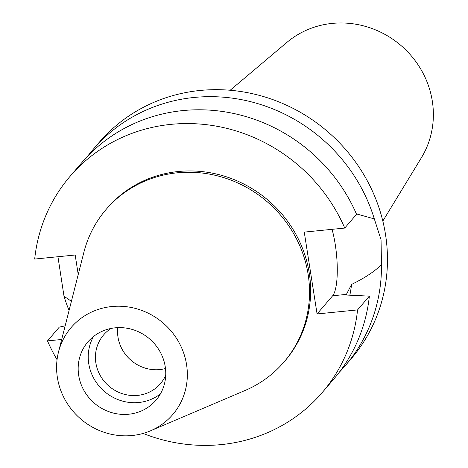<?xml version="1.0" encoding="UTF-8"?>
<svg xmlns="http://www.w3.org/2000/svg" width="468" height="468" viewBox="0 0 468 468"><rect width="100%" height="100%" fill="white"/><g stroke="black" fill="none" stroke-linecap="round" stroke-linejoin="round"><path stroke-width="0.7" d="M111.864 306.534A66.895 63.25 40.6 0 1 184.345 355.083A66.895 63.25 40.6 0 1 150.55 430.8A66.895 63.25 40.6 0 1 132.064 435.521A66.895 63.25 40.6 0 1 58.518 351.942A66.895 63.25 40.6 0 1 111.864 306.534M58.518 351.942L83.866 252.346A117.175 110.793 40.6 0 1 106.025 209.541A117.175 110.793 40.6 0 1 177.314 172.809A117.175 110.793 40.6 0 1 294.243 234.649A117.175 110.793 40.6 0 1 283.988 362.021A117.175 110.793 40.6 0 1 245.08 390.482L150.55 430.8M128.729 414.233A44.817 42.372 -139.4 0 0 155.996 400.187A44.817 42.372 -139.4 0 0 159.916 351.474A44.817 42.372 -139.4 0 0 115.198 327.822A44.817 42.372 -139.4 0 0 87.931 341.868A44.817 42.372 -139.4 0 0 84.012 390.581A44.817 42.372 -139.4 0 0 128.729 414.233M160.448 393.834A44.817 42.372 40.6 0 1 138.78 402.503A44.817 42.372 40.6 0 1 96.221 382.321A44.817 42.372 40.6 0 1 93.53 336.492M111.115 328.425A37.434 35.392 -139.4 0 0 103.592 334.942A37.434 35.392 -139.4 0 0 100.31 375.634A37.434 35.392 -139.4 0 0 137.668 395.39A37.434 35.392 -139.4 0 0 160.442 383.655A37.434 35.392 -139.4 0 0 165.725 375.219M165.485 368.538A37.434 35.392 40.6 0 1 159.781 369.58A37.434 35.392 40.6 0 1 117.755 327.641M382.824 221.071L421.44 157.657A89.628 84.749 -139.4 0 0 418.129 64.9A89.628 84.749 -139.4 0 0 332.251 23.4A89.628 84.749 -139.4 0 0 286.907 42.383L230.162 90.26M78.226 274.511L75.172 255.007L34.679 259.056A166.076 157.032 40.6 0 1 70.007 176.418L81.806 162.648A166.076 157.032 -139.4 0 1 182.848 110.583A166.076 157.032 -139.4 0 1 356.552 214.291L344.752 228.062L304.258 232.11L317.076 313.946L357.564 309.904A166.076 157.032 40.6 0 1 322.236 392.541L334.035 378.764A166.076 157.032 -139.4 0 0 369.363 296.127L346.086 295.015L351.573 284.433C365.186 277.746 375.155 271.107 381.467 264.519A166.076 157.032 40.6 0 1 345.285 365.643L351.275 358.646A166.076 157.032 -139.4 0 0 365.812 178.115A166.076 157.032 -139.4 0 0 200.088 90.464A166.076 157.032 -139.4 0 0 99.046 142.529L93.056 149.52A166.076 157.032 40.6 0 1 194.091 97.461A166.076 157.032 40.6 0 1 374.324 218.913L356.37 213.87M345.285 365.643A166.076 157.032 40.6 0 1 339.47 372.042M381.467 264.519L381.051 239.774L374.324 218.913M332.052 229.332A42.442 10.255 -95.7 0 1 335.234 244.354A42.442 10.255 -95.7 0 1 332.654 295.764L317.076 313.946M69.071 310.489A166.076 157.032 40.6 0 1 64.011 296.25L71.405 301.31M349.836 295.191A139.716 132.105 -139.4 0 0 351.573 284.433M57.938 256.727L64.011 296.25M87.621 156.248A166.076 157.032 40.6 0 1 93.056 149.52M70.007 176.418A166.076 157.032 40.6 0 1 171.048 124.353A166.076 157.032 40.6 0 1 344.752 228.062M322.236 392.541A166.076 157.032 40.6 0 1 221.194 444.6A166.076 157.032 40.6 0 1 143.097 433.432M57.061 359.711A166.076 157.032 40.6 0 1 47.496 340.897L61.688 339.475M283.988 362.021L285.106 360.723A117.175 110.793 -139.4 0 0 295.361 233.345A117.175 110.793 -139.4 0 0 178.431 171.504A117.175 110.793 -139.4 0 0 107.143 208.237L106.025 209.541M65.157 325.857L59.296 327.126L47.496 340.897M357.564 309.904L369.363 296.127M346.642 294.366L332.654 295.764"/></g></svg>
